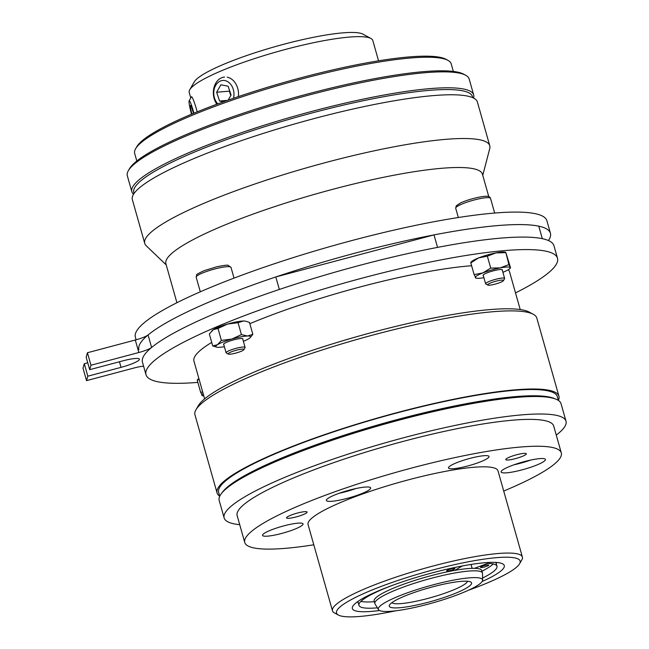 <?xml version="1.0" encoding="UTF-8"?>
<svg xmlns="http://www.w3.org/2000/svg" width="649" height="649" viewBox="0 0 649 649"><rect width="100%" height="100%" fill="white"/><g stroke="black" fill="none" stroke-linecap="round" stroke-linejoin="round"><path stroke-width="0.97" d="M133.54 194.278A177.639 28.402 -15.8 0 1 131.828 191.715L127.318 175.774A177.639 28.402 -15.8 0 1 128.324 170.711A177.639 28.402 -15.8 0 1 290.517 100.076A177.639 28.402 -15.8 0 1 465.674 75.252A177.639 28.402 -15.8 0 1 469.178 79.04L473.689 94.973A177.639 28.402 -15.8 0 1 473.575 98.056M465.674 75.252L463.678 74.173A176.001 28.142 164.2 0 0 290.144 98.77A176.001 28.142 164.2 0 0 129.451 168.748L128.324 170.711M131.828 191.715A177.639 28.402 -15.8 0 1 295.027 116.017A177.639 28.402 -15.8 0 1 473.689 94.973M447.964 60.365L445.968 59.286A162.842 26.033 164.2 0 0 285.414 82.05A162.842 26.033 164.2 0 0 136.736 146.796L135.6 148.759A164.481 26.301 -15.8 0 1 285.779 83.356A164.481 26.301 -15.8 0 1 447.964 60.365A164.481 26.301 -15.8 0 1 451.209 63.878L453.351 71.431M136.809 161.001L134.676 153.448A164.481 26.301 -15.8 0 1 134.741 150.722A164.481 26.301 -15.8 0 1 135.6 148.759M370.92 38.469L362.953 34.146A88.824 14.197 164.2 0 0 275.371 46.566A88.824 14.197 164.2 0 0 194.278 81.879L189.751 89.732A95.403 15.252 -15.8 0 1 276.855 51.798A95.403 15.252 -15.8 0 1 370.92 38.469A95.403 15.252 -15.8 0 1 372.802 40.498L378.554 60.819M190.765 97.958L189.208 92.45A95.403 15.252 -15.8 0 1 189.248 90.876A95.403 15.252 -15.8 0 1 189.751 89.732M197.191 111.863A16.452 1.606 -104.9 0 0 191.512 96.774M191.496 114.216A13.223 1.29 75.1 0 1 189.135 100.814A13.223 1.29 75.1 0 1 193.897 113.21M191.836 114.07L190.092 105.811L190.911 105.3L193.54 113.356M191.812 114.005L192.299 113.875M191.001 105.568L190.092 105.811M224.57 77.053A16.452 12.558 -94.8 0 0 214.105 87.128A16.452 12.558 -94.8 0 0 216.831 104.246M238.386 96.62A16.452 12.558 -94.8 0 0 227.223 77.199M217.845 103.872A13.223 10.092 85.2 0 1 214.421 88.305A13.223 10.092 85.2 0 1 224.895 80.565A13.223 10.092 85.2 0 1 233.47 98.299M223.524 101.804L219.597 101.049L216.628 92.231L220.887 84.8L228.115 86.195L231.093 95.014L228.14 100.157M229.624 90.657L229.324 91.168L216.628 92.231M229.324 91.168L230.793 95.525M227.483 100.392L219.597 101.049M467.54 581.253A39.475 6.312 -15.8 0 1 454.949 589.308A39.475 6.312 -15.8 0 1 416.415 601.185A39.475 6.312 -15.8 0 1 391.866 602.67M457.951 592.253A42.769 6.839 164.2 0 0 470.744 581.991A42.769 6.839 164.2 0 0 428.575 587.97A42.769 6.839 164.2 0 0 389.53 604.973A42.769 6.839 164.2 0 0 411.474 606.069A42.769 6.839 164.2 0 0 457.951 592.253M465.284 591.645A54.159 8.656 -15.8 0 1 411.312 608.17A54.159 8.656 -15.8 0 1 378.472 609.638A54.159 8.656 -15.8 0 1 428.08 586.217A54.159 8.656 -15.8 0 1 482.605 580.174A54.159 8.656 -15.8 0 1 465.284 591.645M482.605 580.174L482.531 573.456A55.928 8.94 164.2 0 0 482.475 573.067A55.928 8.94 164.2 0 0 426.231 579.695A55.928 8.94 164.2 0 0 374.854 603.521A55.928 8.94 164.2 0 0 375.008 603.886L378.472 609.638M482.475 573.067L481.769 570.568A55.928 8.94 164.2 0 0 425.525 577.196A55.928 8.94 164.2 0 0 374.149 601.023L374.854 603.521M304.568 450.065A170.468 27.258 -15.8 0 1 461.934 405.536A170.468 27.258 -15.8 0 0 304.568 450.065M221.812 493.062A176.001 28.142 -15.8 0 1 468.099 403.345A176.001 28.142 -15.8 0 1 554.952 398.794M219.695 496.193A177.639 28.402 -15.8 0 1 217.066 492.932L194.96 414.816A177.639 28.402 -15.8 0 1 195.966 409.746A177.639 28.402 -15.8 0 1 444.954 318.537A177.639 28.402 -15.8 0 1 533.308 314.286A177.639 28.402 -15.8 0 1 536.82 318.075L558.927 396.19A177.639 28.402 -15.8 0 1 558.391 400.352M533.308 314.286L529.324 312.128A174.354 27.875 164.2 0 0 442.61 316.298A174.354 27.875 164.2 0 0 198.229 405.82L195.966 409.746M217.066 492.932A177.639 28.402 -15.8 0 1 295.976 445.027A177.639 28.402 -15.8 0 1 467.061 396.653A177.639 28.402 -15.8 0 1 558.927 396.19M219.719 496.274L218.648 492.486A176.001 28.142 -15.8 0 1 296.828 445.019A176.001 28.142 -15.8 0 1 466.331 397.099A176.001 28.142 -15.8 0 1 557.345 396.644L558.416 400.433M472.74 97.666L472.464 96.677A176.001 28.142 164.2 0 0 295.449 117.518A176.001 28.142 164.2 0 0 133.767 192.518L134.043 193.507M488.778 196.615L482.418 174.159A164.481 26.301 164.2 0 0 316.988 193.637A164.481 26.301 164.2 0 0 165.884 263.729L176.917 302.718M482.759 175.344L489.744 148.564A179.286 28.661 164.2 0 0 489.776 145.774L477.396 102.023A179.286 28.661 164.2 0 0 297.072 123.261A179.286 28.661 164.2 0 0 132.364 199.657L144.743 243.407A179.286 28.661 164.2 0 0 146.228 245.768L166.217 264.914M489.776 145.774A179.286 28.661 164.2 0 0 309.451 167.004A179.286 28.661 164.2 0 0 144.743 243.407M548.437 240.544A213.829 34.186 164.2 0 0 550.417 233.234L546.88 220.733A213.829 34.186 164.2 0 0 331.826 246.06A213.829 34.186 164.2 0 0 135.381 337.18L136.12 339.792M550.417 233.234A213.829 34.186 164.2 0 0 335.363 258.562A213.829 34.186 164.2 0 0 138.918 349.673M520.222 309.557L509.538 271.801A163.994 26.22 164.2 0 0 508.289 269.741M471.62 265.741A163.994 26.22 164.2 0 0 249.833 323.697M211.72 342.388A163.994 26.22 164.2 0 0 194.019 358.386A163.994 26.22 164.2 0 0 193.946 361.104L204.63 398.859M197.848 382.391A213.829 34.186 -15.8 0 1 145.993 374.676A213.829 34.186 -15.8 0 1 146.082 371.131A213.829 34.186 -15.8 0 1 352.626 280.717A213.829 34.186 -15.8 0 1 557.491 258.229A213.829 34.186 -15.8 0 1 515.509 292.91M145.993 374.676L142.456 362.174A213.829 34.186 -15.8 0 1 142.545 358.637A213.829 34.186 -15.8 0 1 349.097 268.215A213.829 34.186 -15.8 0 1 553.954 245.728L557.491 258.229M143.591 366.19A13.158 2.101 164.2 0 0 134.4 367.91L86.536 380.639L87.818 376.193L121.038 367.358A18.091 2.896 164.2 0 0 139.389 359.181A18.091 2.896 164.2 0 0 122.912 360.844L89.692 369.679L90.974 365.241L138.829 352.512A13.158 2.101 164.2 0 0 151.615 347.466A213.829 34.186 -15.8 0 1 279.338 289.454L275.801 276.953L434.003 234.889L437.54 247.391A213.829 34.186 -15.8 0 1 542.313 238.67L538.775 226.168A213.829 34.186 164.2 0 0 434.003 234.889M87.737 362.775L84.281 363.691L82.999 368.137L86.536 380.639M275.801 276.953A213.829 34.186 164.2 0 0 148.077 334.965A13.158 2.101 -15.8 0 1 135.3 340.011L87.437 352.74L86.155 357.185L89.692 369.679M84.281 363.691L87.818 376.193M87.437 352.74L90.974 365.241M203.121 393.521A18.091 2.896 164.2 0 0 201.855 395.257A18.091 2.896 164.2 0 0 202.739 395.744A18.091 2.896 164.2 0 0 203.786 395.882M197.304 379.925L198.05 379.186A18.091 2.896 -15.8 0 1 198.878 378.529M198.992 378.935L197.612 380.257M197.255 380.282L200.63 392.215L202.707 392.061M202.22 395.233L200.63 392.215M243.91 349.657L245.046 347.694A9.873 1.574 164.2 0 0 245.095 347.418A9.873 1.574 164.2 0 0 239.83 347.475A9.873 1.574 164.2 0 0 230.217 350.233A9.873 1.574 164.2 0 0 226.103 352.788A9.873 1.574 164.2 0 0 226.298 352.999L228.294 354.078A8.226 1.314 -15.8 0 1 231.555 351.774A8.226 1.314 -15.8 0 1 240.138 349.373A8.226 1.314 -15.8 0 1 243.91 349.657A8.226 1.314 -15.8 0 1 236.398 352.926A8.226 1.314 -15.8 0 1 228.294 354.078M242.799 339.281A10.059 1.606 164.2 0 0 242.702 338.713A10.059 1.606 164.2 0 0 241.201 338.518A10.059 1.606 164.2 0 0 230.882 340.684A10.059 1.606 164.2 0 0 223.589 344.116A10.059 1.606 164.2 0 0 223.808 344.651M243.367 341.309A18.091 2.896 164.2 0 0 248.948 338.624A18.091 2.896 164.2 0 0 250.149 337.715A18.091 2.896 164.2 0 0 247.569 336.012A18.091 2.896 164.2 0 0 231.839 339.054A18.091 2.896 164.2 0 0 217.48 344.7A18.091 2.896 164.2 0 0 216.725 347.174A18.091 2.896 164.2 0 0 218.859 347.32A18.091 2.896 164.2 0 0 224.376 346.688M211.931 330.722A18.091 2.896 -15.8 0 1 212.036 330.617A18.091 2.896 -15.8 0 1 213.237 329.708A18.091 2.896 -15.8 0 1 227.588 324.054A18.091 2.896 -15.8 0 1 243.326 321.012A18.091 2.896 -15.8 0 1 245.46 321.158L243.326 321.012L238.053 322.691L227.588 324.054L217.999 328.483L213.237 329.708L209.343 334L212.718 345.925L217.48 344.7L221.374 340.417L231.839 339.054L241.428 334.616L247.569 336.012L252.842 334.332L250.254 337.61M252.842 334.332L249.467 322.407L246.206 321.328M238.053 322.691L241.428 334.616M217.999 328.483L221.374 340.417M216.725 347.174L212.718 345.925M503.437 280.652L504.573 278.689A9.873 1.574 164.2 0 0 504.63 278.413A9.873 1.574 164.2 0 0 502.959 278.015A9.873 1.574 164.2 0 0 492.104 280.376A9.873 1.574 164.2 0 0 485.63 283.783A9.873 1.574 164.2 0 0 485.825 283.994L487.821 285.073A8.226 1.314 -15.8 0 1 492.445 282.266A8.226 1.314 -15.8 0 1 502.099 280.092A8.226 1.314 -15.8 0 1 503.437 280.652A8.226 1.314 -15.8 0 1 495.933 283.921A8.226 1.314 -15.8 0 1 487.821 285.073M502.326 270.276A10.059 1.606 164.2 0 0 502.229 269.708A10.059 1.606 164.2 0 0 492.307 271.112A10.059 1.606 164.2 0 0 483.116 275.111A10.059 1.606 164.2 0 0 483.335 275.647M502.902 272.304A18.091 2.896 164.2 0 0 509.676 268.71A18.091 2.896 164.2 0 0 510.114 267.639A18.091 2.896 164.2 0 0 500.233 267.883A18.091 2.896 164.2 0 0 482.864 272.904A18.091 2.896 164.2 0 0 475.368 277.675A18.091 2.896 164.2 0 0 476.252 278.17A18.091 2.896 164.2 0 0 483.911 277.683M470.817 262.342L471.563 261.612A18.091 2.896 -15.8 0 1 478.621 257.904A18.091 2.896 -15.8 0 1 495.99 252.891A18.091 2.896 -15.8 0 1 504.987 252.153L505.612 252.291M505.871 252.639L508.889 264.597L510.479 267.615L505.871 252.639L495.99 252.891L487.342 256.177L478.621 257.904L471.125 262.683M475.733 277.65L474.143 274.632L482.864 272.904L490.717 268.102L500.233 267.883L508.889 264.597M470.76 262.707L474.143 274.632M487.342 256.177L490.717 268.102M339.232 493.264A23.031 3.683 164.2 0 0 355.952 488.535M358.556 494.822A23.031 3.683 -15.8 0 1 326.358 500.444A23.031 3.683 -15.8 0 1 347.515 490.636A23.031 3.683 -15.8 0 1 370.676 487.91A23.031 3.683 -15.8 0 1 358.556 494.822M513.976 464.798A23.031 3.683 164.2 0 0 530.687 460.068M501.109 471.604A23.031 3.683 -15.8 0 1 523.337 461.869A23.031 3.683 -15.8 0 1 545.411 459.435A23.031 3.683 -15.8 0 1 524.278 469.251A23.031 3.683 -15.8 0 1 501.101 471.985A23.031 3.683 -15.8 0 1 501.109 471.604M503.713 491.05A164.481 26.301 164.2 0 0 561.231 455.614A164.481 26.301 164.2 0 0 561.296 452.897L553.694 426.02A164.481 26.301 164.2 0 0 388.264 445.506A164.481 26.301 164.2 0 0 237.153 515.598L244.754 542.467A164.481 26.301 164.2 0 0 313.792 544.795M356.901 602.191A78.951 12.623 164.2 0 0 358.094 602.28M496.104 563.227A78.951 12.623 164.2 0 0 497.069 562.529M379.535 610.522A78.951 12.623 -15.8 0 1 352.342 608.543A78.951 12.623 -15.8 0 1 352.375 607.237A78.951 12.623 -15.8 0 1 428.64 573.854A78.951 12.623 -15.8 0 1 504.281 565.547A78.951 12.623 -15.8 0 1 482.158 581.488M291.223 518.007A10.668 1.704 -15.8 0 1 286.566 517.886A10.668 1.704 -15.8 0 1 291.734 514.844A10.668 1.704 -15.8 0 1 302.434 511.956A10.668 1.704 -15.8 0 1 307.091 512.077A10.668 1.704 -15.8 0 1 301.931 515.111A10.668 1.704 -15.8 0 1 291.223 518.007M511.388 456.393A10.668 1.704 -15.8 0 1 526.307 453.789A10.668 1.704 -15.8 0 1 520.693 456.993A10.668 1.704 -15.8 0 1 505.782 459.597A10.668 1.704 -15.8 0 1 511.388 456.393M395.858 610.79A95.403 15.252 -15.8 0 1 338.405 615.057A95.403 15.252 -15.8 0 1 336.555 611.447A95.403 15.252 -15.8 0 1 436.177 569.108A95.403 15.252 -15.8 0 1 519.573 563.794A95.403 15.252 -15.8 0 1 468.4 590.266M519.573 563.794L521.837 559.868A98.689 15.779 164.2 0 0 522.388 557.053A98.689 15.779 164.2 0 0 427.837 567.429A98.689 15.779 164.2 0 0 332.507 609.16A98.689 15.779 164.2 0 0 332.466 610.79A98.689 15.779 164.2 0 0 334.413 612.899L338.405 615.057M332.466 610.79L308.064 524.554A98.689 15.779 -15.8 0 1 308.105 522.924A98.689 15.779 -15.8 0 1 403.435 481.185A98.689 15.779 -15.8 0 1 497.986 470.809L522.388 557.053M457.683 468.18A21.052 3.367 -15.8 0 1 448.491 467.945A21.052 3.367 -15.8 0 1 458.689 461.942A21.052 3.367 -15.8 0 1 479.822 456.231A21.052 3.367 -15.8 0 1 489.013 456.474A21.052 3.367 -15.8 0 1 478.816 462.477A21.052 3.367 -15.8 0 1 457.683 468.18M303.042 524.262A21.052 3.367 -15.8 0 1 282.704 533.17A21.052 3.367 -15.8 0 1 262.537 535.384A21.052 3.367 -15.8 0 1 262.545 535.036A21.052 3.367 -15.8 0 1 282.859 526.136A21.052 3.367 -15.8 0 1 303.051 523.913A21.052 3.367 -15.8 0 1 303.042 524.262M561.296 452.897A164.481 26.301 164.2 0 0 395.866 472.375A164.481 26.301 164.2 0 0 244.754 542.467M556.258 435.098A177.639 28.402 164.2 0 0 566.001 421.193L561.044 403.694A177.639 28.402 164.2 0 0 542.686 396.726A177.639 28.402 164.2 0 0 346.542 435.536A177.639 28.402 164.2 0 0 219.184 500.428L224.14 517.926A177.639 28.402 164.2 0 0 239.716 524.668M566.001 421.193A177.639 28.402 164.2 0 0 547.634 414.224A177.639 28.402 164.2 0 0 351.498 453.034A177.639 28.402 164.2 0 0 224.14 517.926M487.577 565.92A4.275 0.681 -15.8 0 1 483.172 567.291A4.275 0.681 -15.8 0 1 480.544 567.388A4.275 0.681 -15.8 0 1 481.736 566.528A4.275 0.681 -15.8 0 1 486.142 565.149A4.275 0.681 -15.8 0 1 488.77 565.06A4.275 0.681 -15.8 0 1 487.577 565.92M447.842 570.033A4.275 0.681 -15.8 0 1 452.248 568.662A4.275 0.681 -15.8 0 1 454.876 568.573A4.275 0.681 -15.8 0 1 450.95 570.39A4.275 0.681 -15.8 0 1 446.65 570.901A4.275 0.681 -15.8 0 1 447.842 570.033M454.787 570.366L462.348 565.96M487.464 562.537L487.707 563.381L474.549 568.321M472.131 568.329L471.028 564.452M462.364 566.009A71.715 11.463 164.2 0 0 458.105 566.788M392.329 585.406A71.715 11.463 164.2 0 0 358.954 605.322A71.715 11.463 164.2 0 0 377.377 607.821M482.58 578.056A71.715 11.463 164.2 0 0 496.964 566.269A71.715 11.463 164.2 0 0 487.707 563.381M418.994 579.111A52.634 8.413 -15.8 0 1 425.72 577.115A3.294 0.527 -15.8 0 1 426.644 576.88M360.893 601.396A71.715 11.463 164.2 0 0 374.335 601.68M481.956 571.225A71.715 11.463 164.2 0 0 493.256 563.949M148.077 334.965L151.615 347.466M135.3 340.011L138.829 352.512M119.457 361.769L121.038 367.358M203.705 272.539A18.091 2.896 -15.8 0 1 221.341 267.477A18.091 2.896 -15.8 0 1 230.995 267.372L228.188 265.368C227.986 264.857 224.213 265.311 216.863 266.755L204.062 270.682C198.229 273.424 195.787 274.819 196.72 274.852L196.176 277.22A18.091 2.896 -15.8 0 1 203.705 272.539M487.472 197.637A18.091 2.896 -15.8 0 1 490.522 198.367C490.068 196.744 488.51 196.055 485.858 196.282C478.727 196.509 465.041 200.573 460.117 203.186L456.247 205.847L455.703 208.215A18.091 2.896 -15.8 0 1 467.564 201.969A18.091 2.896 -15.8 0 1 487.472 197.637M189.135 100.814L191.382 96.888M202.739 395.744L202.123 395.606M234.029 278.105L230.995 267.372M200.306 291.807L196.176 277.22M223.629 344.051L226.103 352.788M242.629 338.673L245.095 347.418M494.676 213.05L490.522 198.367M458.332 217.52L455.703 208.215M483.164 275.046L485.63 283.783M502.156 269.668L504.63 278.413M476.252 278.17L475.636 278.023M509.676 268.71L510.422 267.98M496.964 566.269L495.885 562.44M358.954 605.322L357.867 601.493"/></g></svg>
